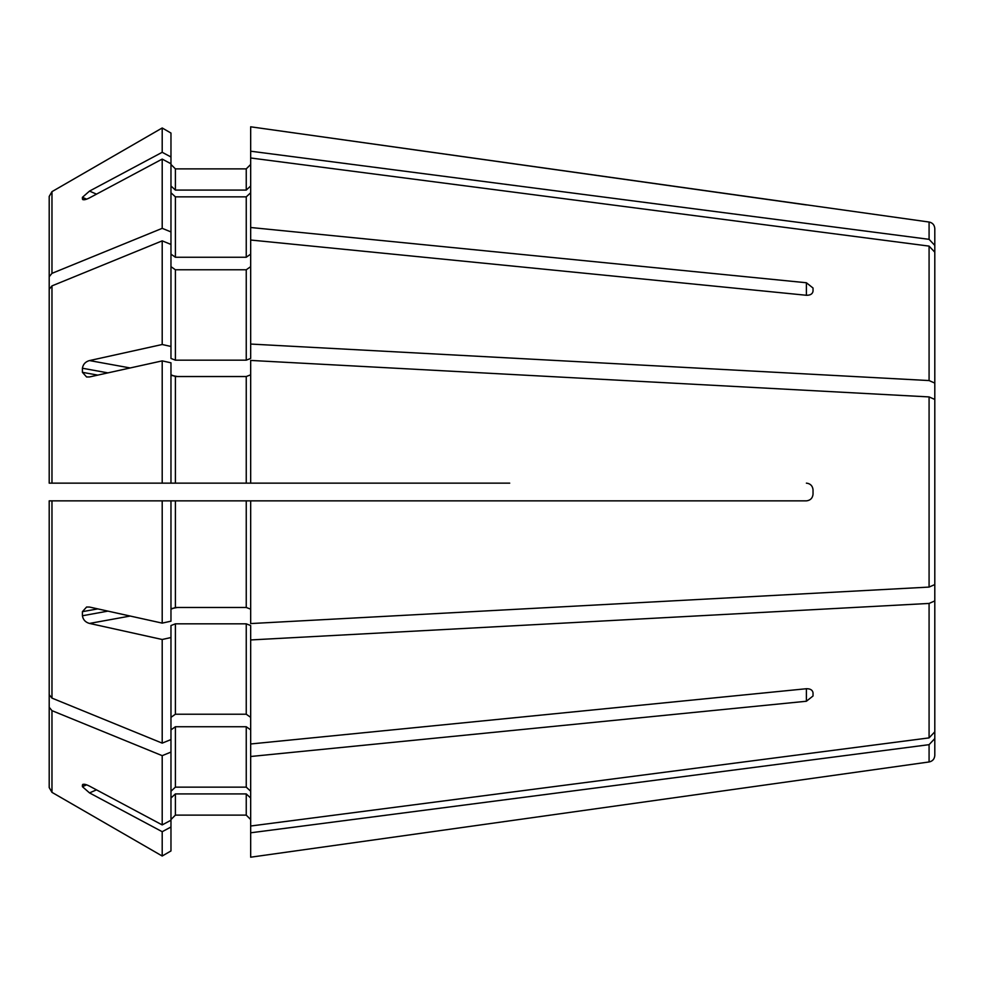 <?xml version="1.0" encoding="UTF-8"?>
<svg xmlns="http://www.w3.org/2000/svg" width="984" height="984" viewBox="0 0 984 984"><rect width="100%" height="100%" fill="white"/><g stroke="black" fill="none" stroke-linecap="round" stroke-linejoin="round"><path stroke-width="1.48" d="M49.2 536.108L49.2 787.557L49.2 500.856L49.2 694.729L51.968 698.111A2097441.448 1483115.07 0 0 0 162.2 743.141L170.97 739.562L170.97 625.529L175.398 623.831L246.246 623.831L250.674 625.529L250.674 743.978L806.388 688.726C810.349 688.677 812.563 690.055 813.03 692.859L813.03 695.983L806.388 701.248L806.388 688.726M49.2 694.729L49.2 500.856L170.97 500.856L170.97 621.187L162.2 623.118L89.519 607.054L86.604 607.017L82.422 611.667A302.137 252.248 128.9 0 0 82.422 615.763C83.111 619.748 85.473 622.306 89.519 623.426L162.2 639.489L162.2 743.141M509.712 483.144L175.398 483.144L246.246 483.144L246.246 376.528L250.674 374.83M49.2 289.271L51.968 285.889L51.968 483.144L49.2 483.144L49.2 196.443L49.2 276.75L51.968 273.355A2097441.19 1483114.898 0 0 1 162.2 228.337L170.97 231.917L170.97 358.471L175.398 360.169L246.246 360.169L250.674 358.471L250.674 344.056L929.081 380.562L934.8 383.083L934.8 431.828M53.628 483.144L175.398 483.144L175.398 376.528L246.246 376.528M49.2 196.443L51.968 191.646A2116630.715 2116630.715 -30 0 1 162.2 127.981L162.2 152.299L170.97 156.985L170.97 231.917M170.97 185.988L175.398 190.084L175.398 168.879L170.97 164.451L175.398 168.879L246.246 168.879L250.674 164.451L246.246 168.879L246.246 190.084L250.674 185.988M929.081 239.333L929.081 222.04L250.674 126.801L250.674 151.204L929.081 239.333L934.8 245.41L934.8 330.378M806.388 204.93L250.674 126.801M929.081 222.04C932.586 222.778 934.492 224.967 934.8 228.608L934.8 245.41M49.2 447.892L49.2 276.75M51.968 273.355L51.968 191.646A2116630.715 2116630.715 -30 0 1 162.2 127.981L170.97 133.049L170.97 156.985M82.89 199.666L82.422 199.002C83.111 200.293 85.473 199.912 89.519 197.87L162.2 159.088L162.2 228.337M86.617 199.149L82.422 197.317A302.137 104.489 27.2 0 0 82.422 199.002L84.144 199.764M82.422 197.317L89.519 191.093L162.2 152.299M175.398 190.084L246.246 190.084M250.674 227.501L806.388 282.752L813.03 288.017L813.03 291.141C812.563 293.945 810.349 295.323 806.388 295.274L250.674 240.022L250.674 151.204M170.97 254.118L175.398 257.255L246.246 257.255L250.674 254.118M170.97 192.766L175.398 196.862L246.246 196.862L250.674 192.766M250.674 157.981L929.081 246.111L934.8 252.187L934.8 383.083M250.674 240.022L250.674 344.056M51.968 285.889A2097440.944 1483114.714 -0 0 1 162.2 240.859L162.2 344.511L170.97 346.454M51.968 483.144L170.97 483.144L170.97 362.813L162.2 360.882L162.2 483.144M107.945 372.874L82.422 368.237A302.137 252.248 51.1 0 0 82.422 372.333L86.604 376.983L89.519 376.946L162.2 360.882M82.422 368.237C83.111 364.252 85.473 361.694 89.519 360.574L162.2 344.511M162.2 240.859L170.97 244.438M170.97 266.652L175.398 269.776L246.246 269.776L250.674 266.652M170.97 374.83L175.398 376.528M806.388 483.144C810.349 483.599 812.563 485.813 813.03 489.786L813.03 494.214C812.563 498.187 810.349 500.401 806.388 500.856L250.674 500.856L250.674 623.573L929.081 587.079L934.8 584.558L934.8 399.442L929.081 396.921L250.674 360.427L250.674 483.144M53.628 500.856L162.2 500.856L162.2 623.118M162.2 500.856L250.674 500.856M170.97 609.17L175.398 607.472L246.246 607.472L250.674 609.17M170.97 717.348L175.398 714.224L246.246 714.224L250.674 717.348M250.674 639.944L929.081 603.438L934.8 600.917L934.8 731.813L929.081 737.889L250.674 826.019L250.674 857.199L813.03 778.27L250.674 857.199M250.674 743.978L250.674 756.499L806.388 701.248M250.674 756.499L250.674 826.019M49.2 707.25L51.968 710.645A2097441.448 1483115.07 0 0 0 162.2 755.663L162.2 824.912L170.97 820.238L170.97 739.562M49.2 787.557L51.968 792.354A2116631.232 2116631.232 0 0 0 162.2 856.019L170.97 850.951L170.97 820.238M96.493 789.857L89.519 792.907L162.2 831.701L162.2 856.019L170.97 850.951M89.519 792.907L82.422 786.683A302.137 104.489 152.8 0 1 82.422 784.998L82.89 784.334M84.144 784.236L82.422 784.998C83.111 783.719 85.473 784.1 89.519 786.13L162.2 824.912M162.2 755.663L170.97 752.084M170.97 791.234L175.398 787.139L246.246 787.139L250.674 791.234M170.97 729.882L175.398 726.745L246.246 726.745L250.674 729.882M162.2 831.701L170.97 827.015M170.97 798.012L175.398 793.916L175.398 815.121L170.97 819.549L175.398 815.121L246.246 815.121L250.674 819.549L246.246 815.121L246.246 793.916L250.674 798.012M175.398 793.916L246.246 793.916M51.968 710.645L51.968 792.354A2116631.232 2116631.232 0 0 0 162.2 856.019M250.674 832.796L929.081 744.667L934.8 738.59L934.8 755.392C934.492 759.033 932.586 761.222 929.081 761.96L813.03 778.27M813.03 695.983L813.03 692.859M162.2 639.489L170.97 637.546M934.8 600.917L934.8 552.172M162.2 159.088L170.97 163.762M162.2 127.981L170.97 133.049M934.8 738.59L934.8 653.622M175.398 196.862L175.398 257.255M246.246 196.862L246.246 257.255M929.081 246.111L929.081 380.562M175.398 269.776L175.398 360.169M246.246 269.776L246.246 360.169M929.081 396.921L929.081 587.079M51.968 500.856L51.968 698.111M175.398 500.856L175.398 607.472M246.246 500.856L246.246 607.472M175.398 623.831L175.398 714.224M246.246 623.831L246.246 714.224M929.081 603.438L929.081 737.889M175.398 726.745L175.398 787.139M246.246 726.745L246.246 787.139M929.081 744.667L929.081 761.96M86.617 784.851L82.422 786.683M107.945 611.125L82.422 615.763M97.773 608.887L82.422 611.667M177.477 607.472L171.253 608.604M130.183 616.046L89.519 623.426M97.773 375.113L82.422 372.333M177.477 376.528L171.253 375.396M130.183 367.954L89.519 360.574M96.493 194.143L89.519 191.093M806.388 282.752L806.388 295.274"/></g></svg>
